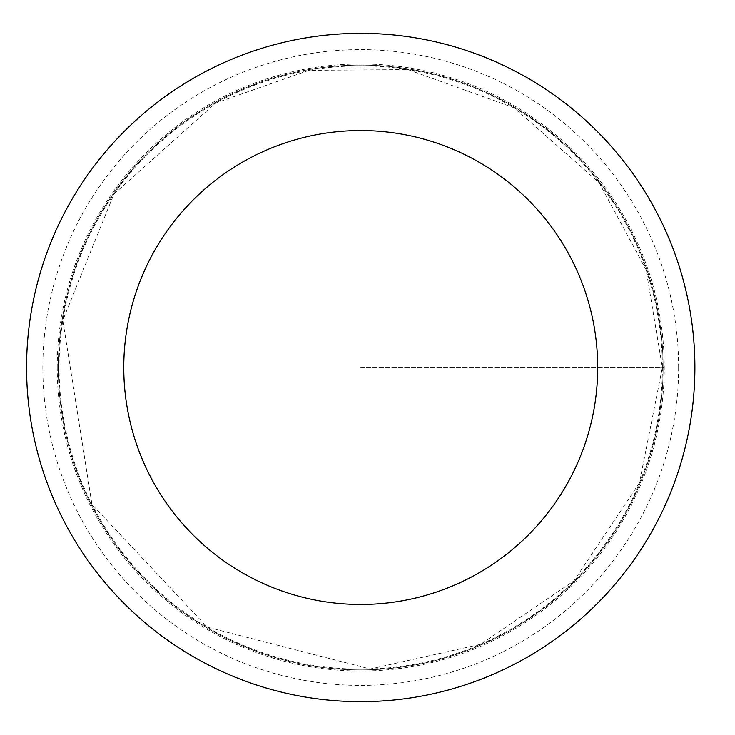 <?xml version="1.0" encoding="UTF-8"?>
<svg xmlns="http://www.w3.org/2000/svg" width="735" height="735" viewBox="0 0 735 735"><rect width="100%" height="100%" fill="white"/><g stroke="black" fill="none" stroke-linecap="round" stroke-linejoin="round"><path stroke-width="0.55" stroke-dasharray="3.67 2.76" d="M663.117 367.5A302.379 302.379 0 0 1 209.539 629.371A302.379 302.379 0 0 1 209.539 105.629A302.379 302.379 0 0 1 663.117 367.5A302.379 302.379 0 0 1 209.539 629.371A302.379 302.379 0 0 1 209.539 105.629A302.379 302.379 0 0 1 663.117 367.5M694.887 367.5A334.149 334.149 0 0 1 193.654 656.888A334.149 334.149 0 0 1 193.654 78.112A334.149 334.149 0 0 1 694.887 367.5M57.211 367.5A303.518 303.518 0 0 1 360.729 63.982A303.518 303.518 0 0 1 664.256 367.5A303.518 303.518 0 0 1 360.729 671.018A303.518 303.518 0 0 1 57.211 367.5M360.729 367.5L664.256 367.5L360.729 367.5M662.373 367.5A301.635 301.635 0 0 1 209.916 628.728A301.635 301.635 0 0 1 209.916 106.272A301.635 301.635 0 0 1 662.373 367.5L639.404 482.932L574.017 580.788L480.525 644.329L370.21 668.988L207.187 627.13L91.976 504.44L62.806 320.313L113.953 194.058L215.419 103.176L308.875 70.358L407.916 69.577L514.279 107.87L599.071 182.62L646.102 269.791L662.373 367.5M678.625 367.5A317.897 317.897 0 0 1 201.785 642.803A317.897 317.897 0 0 1 201.785 92.197A317.897 317.897 0 0 1 678.625 367.5"/><path stroke-width="1.1" d="M597.702 367.5A236.973 236.973 0 0 1 242.247 572.721A236.973 236.973 0 0 1 242.247 162.279A236.973 236.973 0 0 1 597.702 367.5M694.887 367.5A334.149 334.149 0 0 1 193.654 656.888A334.149 334.149 0 0 1 193.654 78.112A334.149 334.149 0 0 1 694.887 367.5"/></g></svg>
